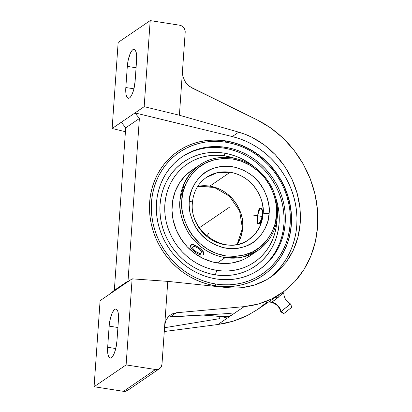 <?xml version="1.0" encoding="UTF-8"?>
<svg xmlns="http://www.w3.org/2000/svg" width="412" height="412" viewBox="0 0 412 412"><rect width="100%" height="100%" fill="white"/><g stroke="black" fill="none" stroke-linecap="round" stroke-linejoin="round"><path stroke-width="0.62" d="M290.12 304.216L281.19 311.436A12.509 11.474 55.7 0 0 272.121 302.13M276.55 214.853A1.432 0.371 4 0 1 277.508 215.265A1.432 0.371 -176 0 0 276.55 214.853L274.979 224.164L271.647 232.832L266.682 240.52L260.281 246.942L252.68 251.845L244.177 255.043L235.097 256.408L225.786 255.893L216.609 253.514L207.916 249.363L200.041 243.605L193.28 236.452L187.903 228.186L184.113 219.122L182.053 209.61L181.8 200.016C180.58 208.338 183.062 218.525 189.242 230.576C195.788 242.117 209.693 253.565 225.786 255.893C242.91 257.397 255.991 252.917 265.045 242.441C272.759 232.569 276.596 223.371 276.55 214.853C277.77 206.53 275.293 196.344 269.108 184.293C262.568 172.752 248.663 161.303 232.564 158.975C215.445 157.472 202.359 161.952 193.31 172.427C185.596 182.3 181.759 191.492 181.8 200.016L183.371 190.705L186.703 182.037L191.668 174.343L198.074 167.926L205.676 163.023L214.178 159.825L223.258 158.46L232.564 158.975L241.741 161.355L250.434 165.506L258.314 171.263L265.071 178.417L270.447 186.682L274.243 195.746L276.303 205.258L276.55 214.853M277.441 215.152A51.737 47.442 -124.3 0 1 277.425 215.383A51.737 47.442 -124.3 0 1 257.835 250.511L242.92 257.011L225.22 257.588C208.668 255.198 194.366 243.425 187.635 231.554C181.28 219.163 178.726 208.688 179.982 200.124A1.432 0.371 4 0 1 181.8 200.016A1.432 0.371 -176 0 0 179.982 200.124L184.519 182.665L190.426 173.359L199.578 165.001A51.737 47.442 -124.3 0 1 232.188 157.92M242.405 228.315A4.764 1.241 4 0 1 242.673 227.929L241.241 235.793L237.255 244.419A37.626 34.505 55.7 0 0 242.673 227.929A37.626 34.505 55.7 0 0 209.775 186.136A37.626 34.505 55.7 0 0 197.714 186.379L209.775 186.136L230.138 172.262L209.775 186.136C235.968 190.735 244.841 217.546 242.673 227.929A4.764 1.241 -176 0 0 242.405 228.315M248.791 239.599L255.445 233.516L259.74 226.749L263.041 214.055A4.764 1.241 4 0 1 269.098 213.684C269.134 220.868 265.9 228.614 259.4 236.936C251.773 245.758 240.747 249.538 226.322 248.266C212.031 245.042 201.767 237.93 195.525 226.935C190.318 216.779 188.227 208.199 189.252 201.185A4.764 1.241 4 0 1 192.44 202.565A4.764 1.241 -176 0 0 189.252 201.185C189.216 194 192.45 186.25 198.95 177.933C206.577 169.111 217.603 165.33 232.033 166.602C246.319 169.826 256.588 176.939 262.825 187.934C268.037 198.09 270.128 206.669 269.098 213.684A4.764 1.241 -176 0 0 263.041 214.055A37.626 34.505 -124.3 0 1 248.791 239.599A37.626 34.505 -124.3 0 1 225.07 244.749A37.626 34.505 -124.3 0 1 192.172 202.956A4.764 1.241 -176 0 0 192.44 202.565C188.804 232.234 226.837 256.738 248.791 239.599M225.369 141.007A75.242 69 55.7 0 0 178.035 151.235A75.242 69 55.7 0 1 225.369 141.007L225.791 142.197A73.63 67.522 -124.3 0 1 290.172 223.979A73.63 67.522 -124.3 0 1 215.867 284.043L215.285 285.789L215.867 284.043L209.095 282.642L202.436 280.567L195.952 277.837L189.711 274.49L183.767 270.55L178.18 266.059L173.004 261.059L168.292 255.595L164.084 249.724L160.417 243.497L157.338 236.977L154.871 230.231L153.032 223.319L151.853 216.31L151.338 209.265L151.487 202.261L152.306 195.365L153.789 188.634L155.916 182.14L158.666 175.95L162.014 170.11L165.928 164.687L170.372 159.732L175.306 155.293L180.672 151.405L186.43 148.114L192.517 145.451L198.878 143.438L205.449 142.099L212.165 141.44L218.968 141.47L225.791 142.197L232.564 143.603L239.223 145.678L245.707 148.402L251.948 151.75L257.891 155.69L263.479 160.18L268.655 165.181L273.367 170.645L277.575 176.521L281.242 182.743L284.321 189.263L286.788 196.009L288.627 202.92L289.806 209.935L290.321 216.975L290.172 223.979L289.353 230.88L287.87 237.606L285.743 244.1L282.993 250.295L279.645 256.13L275.731 261.553L271.287 266.507L266.353 270.952L260.987 274.835L255.229 278.126L249.142 280.788L242.781 282.802L236.21 284.141L229.494 284.8L222.691 284.769L215.867 284.043A73.63 67.522 -124.3 0 1 151.487 202.261A73.63 67.522 -124.3 0 1 225.791 142.197L225.369 141.007A75.242 69 55.7 0 1 288.477 198.615A75.242 69 55.7 0 1 262.763 275.597A75.242 69 55.7 0 0 288.477 198.615A75.242 69 55.7 0 0 225.369 141.007M215.445 285.815A75.242 69 -124.3 0 1 152.316 228.14A75.242 69 -124.3 0 1 178.149 151.158A75.242 69 -124.3 0 1 225.58 140.863A75.242 69 -124.3 0 1 288.709 198.538A75.242 69 -124.3 0 1 262.877 275.52A75.242 69 -124.3 0 1 215.445 285.815L208.523 284.378L201.715 282.256L195.092 279.47L188.711 276.05L182.64 272.023L176.933 267.434L171.644 262.326L166.824 256.743L162.524 250.738L158.78 244.378L155.633 237.719L153.109 230.823L151.235 223.757L150.025 216.594L149.499 209.399L149.654 202.24L150.493 195.19L152.002 188.315L154.176 181.682L156.987 175.352L160.412 169.389L164.409 163.847L168.951 158.785L173.993 154.243L179.477 150.272L185.359 146.914L191.58 144.19L198.079 142.135L204.79 140.76L211.66 140.09L218.607 140.121L225.58 140.863L232.502 142.3L239.305 144.416L245.928 147.202L252.309 150.622L258.381 154.649L264.092 159.238L269.381 164.352L274.196 169.935L278.502 175.934L282.241 182.295L285.392 188.959L287.916 195.855L289.791 202.915L290.996 210.079L291.526 217.273L291.366 224.432L290.532 231.482L289.018 238.357L286.845 244.996L284.038 251.325L280.613 257.289L276.612 262.83L272.069 267.893L267.033 272.43L261.543 276.401L255.661 279.763L249.445 282.488L242.946 284.543L236.231 285.913L229.366 286.587L222.413 286.551L215.445 285.815M272.038 302.109A12.509 11.474 -124.3 0 1 281.19 311.436L283.997 313.455L291.814 307.223L283.997 313.455L281.19 311.436L280.742 311.693L281.149 311.276M182.356 156.648L187.656 153.645L193.305 151.173L199.207 149.304L205.305 148.057L211.541 147.45L217.855 147.481L224.185 148.15L225.431 147.3A68.335 62.665 -124.3 0 1 282.766 199.676A68.335 62.665 -124.3 0 1 259.303 269.592A68.335 62.665 -124.3 0 1 216.228 278.945A68.335 62.665 -124.3 0 1 158.893 226.564A68.335 62.665 -124.3 0 1 182.356 156.648A68.335 62.665 -124.3 0 1 225.431 147.3L224.185 148.15A68.335 62.665 55.7 0 0 181.733 157.075M223.84 153.079L224.834 155.88A59.426 54.497 -124.3 0 1 234.531 158.285L224.834 155.88L223.84 153.079A63.216 57.974 55.7 0 0 160.047 204.651A63.216 57.974 55.7 0 0 215.322 274.866A63.216 57.974 55.7 0 0 275.922 198.383L277.786 205.217L278.8 211.232L279.243 217.278L279.115 223.294L278.409 229.216L277.137 234.995L275.314 240.567L272.95 245.887L270.076 250.898L266.713 255.553L262.897 259.807L258.664 263.623L254.055 266.955L249.116 269.783L243.889 272.069L238.43 273.8L232.785 274.948L227.017 275.515L221.177 275.484L215.322 274.866L216.825 270.36L215.322 274.866L209.507 273.661L203.791 271.879L198.224 269.536L192.862 266.662L187.759 263.283L182.964 259.426L178.52 255.131L174.472 250.439L170.856 245.398L167.715 240.052L165.068 234.454L162.951 228.665L161.375 222.727L160.361 216.707L159.918 210.666L160.047 204.651L160.752 198.728L162.019 192.95L163.847 187.378L166.206 182.058L169.085 177.047L172.448 172.391L176.259 168.137L180.492 164.321L185.101 160.989L190.045 158.162L195.273 155.875L200.732 154.145L206.371 152.996L212.144 152.43L217.984 152.461L223.84 153.079A63.216 57.974 55.7 0 1 254.704 167.241L246.299 161.283L240.938 158.409L235.37 156.066L229.654 154.284L223.84 153.079M276.874 220.441A59.426 54.497 -124.3 0 1 216.825 270.36L211.361 269.227L205.985 267.553L200.752 265.354L195.715 262.65L190.921 259.472L186.409 255.847L182.233 251.809L178.427 247.401L175.033 242.658L172.077 237.636L169.59 232.373L167.596 226.93L166.113 221.352L165.16 215.692L164.743 210.012L164.867 204.357L165.531 198.79L166.721 193.357L168.441 188.119L170.661 183.119L173.364 178.411L176.521 174.034L180.111 170.032L184.087 166.448L188.423 163.312L193.068 160.659L197.981 158.507L203.111 156.884L208.415 155.803L213.838 155.273L219.328 155.298L224.834 155.88A59.426 54.497 -124.3 0 0 164.867 204.357A59.426 54.497 -124.3 0 0 216.825 270.36L222.331 270.947L227.821 270.972L233.243 270.442L238.548 269.355L243.677 267.733L248.59 265.58L253.236 262.928L257.572 259.792L261.548 256.207L265.137 252.206L268.294 247.833L270.998 243.121L273.218 238.121L274.938 232.883L276.128 227.45L276.874 220.441M199.578 165.001L191.698 170.367A51.737 47.442 55.7 0 0 173.936 223.299A51.737 47.442 55.7 0 0 217.345 262.954A51.737 47.442 55.7 0 0 249.96 255.878L257.835 250.511A51.737 47.442 -124.3 0 1 225.22 257.588L217.345 262.954L225.22 257.588A51.737 47.442 -124.3 0 1 179.982 200.124A51.737 47.442 -124.3 0 1 199.578 165.001C215.914 153.485 240.119 155.128 256.738 168.791C271.302 181.156 278.224 196.648 277.508 215.275C276.169 230.37 269.613 242.117 257.835 250.511M206.422 177.407A37.626 34.505 -124.3 0 1 230.138 172.262A37.626 34.505 -124.3 0 1 263.041 214.055C265.204 203.672 256.331 176.861 230.138 172.262L217.268 172.68L206.422 177.407C198.079 183.319 193.419 191.714 192.44 202.586M262.392 215.898L262.599 212.953M260.981 208.4L259.457 209.847L257.773 214.889L257.371 220.667L257.757 222.732L258.484 223.798M260.837 208.431A7.838 2.369 -81.1 0 0 257.376 217.912L257.371 222.676L257.376 217.912A7.838 2.369 -81.1 0 0 258.381 223.731M258.746 223.896A7.838 2.369 -81.1 0 0 262.542 214.389L262.032 217.402L261.028 220.183L259.2 223.093L258.19 223.783L257.552 223.325L257.819 223.695M260.235 208.287L260.775 208.395L259.709 208.477L258.427 210.769L257.376 217.912L258.118 211.995L258.793 209.749L259.709 208.477L260.775 208.395L261.774 209.502L262.434 211.608L262.542 214.389A7.838 2.369 -81.1 0 0 261.172 208.405M258.19 223.783L259.2 223.093L260.425 221.362L262.362 215.893L262.434 211.608L261.774 209.502L260.775 208.395M257.371 222.676L257.552 223.325M189.252 201.185L189.165 205.217L190.143 213.308L192.62 221.172L196.503 228.506L201.643 235.036L207.839 240.5L214.853 244.697L222.423 247.458L230.246 248.683L238.033 248.323L245.475 246.391L252.293 242.967L258.226 238.172L260.786 235.319L264.968 228.835L267.774 221.532L269.098 213.684L268.887 205.598L267.151 197.585L263.958 189.947L259.426 182.98L253.73 176.954L250.511 174.369L243.497 170.171L235.932 167.411L228.104 166.185L220.322 166.546L212.875 168.477L206.057 171.902L200.129 176.697L195.314 182.671L191.801 189.597L189.726 197.209L189.252 201.185M190.936 245.166L191.946 244.481L193.707 244.682L195.988 245.691L199.732 248.184A7.838 2.951 -145.2 0 0 190.694 245.495A7.838 2.951 -145.2 0 0 194.567 251.706L195.824 252.587L192.414 249.744L190.617 246.953L190.632 245.603L191.019 245.171L193.486 244.996L197.188 246.489L200.876 249.152L203.307 252.077L203.662 254.286L202.658 254.971L200.809 254.894L197.106 253.401L194.567 251.706A7.838 2.951 -145.2 0 0 203.6 254.395A7.838 2.951 -145.2 0 0 199.732 248.184L203.466 251.856L204.069 253.298L203.59 254.266M194.567 251.706L193.424 250.712L194.567 251.706M191.338 244.713L193.707 244.682L198.496 247.267L202.802 251.001L203.899 252.628L203.966 253.849M191.734 170.341L185.379 175.61L179.503 182.902L175.218 191.353L172.685 200.644L172 210.414L173.195 220.286L176.218 229.886L180.956 238.836L187.228 246.803L194.788 253.473L203.353 258.592L212.587 261.965L222.135 263.464L231.637 263.021L240.721 260.667L245.001 258.793L249.991 255.852M258.674 270.014A68.335 62.665 55.7 0 0 281.406 200.134A68.335 62.665 55.7 0 0 224.185 148.15L230.468 149.453L236.648 151.379L242.663 153.908L248.457 157.013L253.972 160.67L259.158 164.841L263.963 169.481L268.341 174.554L272.244 180.003L275.643 185.781L278.502 191.832L280.793 198.09L282.498 204.507L283.595 211.011L284.074 217.546L283.935 224.051L283.173 230.452L281.798 236.694L279.825 242.72L277.271 248.472L274.165 253.885L270.529 258.921L266.404 263.52M283.626 313.671L283.997 313.455L283.626 313.671L280.742 311.693C279.382 306.847 276.282 303.757 271.431 302.423M216.228 278.945L222.557 279.614L228.871 279.645L235.108 279.032L241.205 277.791L247.107 275.922L252.757 273.45L258.097 270.396L263.077 266.791L267.656 262.665L271.781 258.067L275.412 253.035L278.522 247.617L281.077 241.87L283.049 235.844L284.419 229.602L285.181 223.196L285.325 216.697L284.841 210.161L283.75 203.657L282.045 197.24L279.753 190.977L276.895 184.931L273.496 179.153L269.587 173.704L265.215 168.632L260.41 163.991L255.224 159.82L249.708 156.163L243.914 153.058L237.899 150.529L231.719 148.603L225.431 147.3L219.102 146.626L212.788 146.595L206.551 147.208L200.453 148.454L194.552 150.318L188.902 152.79L183.561 155.844L178.581 159.449L174.003 163.574L169.878 168.173L166.247 173.205L163.137 178.623L160.582 184.37L158.61 190.395L157.24 196.642L156.478 203.044L156.333 209.543L156.817 216.079L157.909 222.583L159.614 229L161.906 235.262L164.764 241.314L168.163 247.087L172.072 252.541L176.444 257.608L181.249 262.253L186.435 266.42L191.951 270.076L197.745 273.182L203.76 275.71L209.94 277.637L216.228 278.945M275.458 299.529L271.992 302.094M281.19 311.436L290.553 303.999M109.144 326.134L117.904 327.504L109.144 326.134A14.111 4.264 98.9 0 1 115.973 309.026A14.111 4.264 98.9 0 1 118.44 319.794L116.962 340.94A14.111 4.264 98.9 0 1 110.133 358.043A14.111 4.264 98.9 0 1 107.666 347.275L109.144 326.134L109.86 320.691L111.997 313.424L113.82 310.251L114.742 309.371L115.633 309.015L117.168 309.901L117.755 311.112L118.45 314.835L118.44 319.794L116.962 340.94L115.654 349.021L114.109 353.645L112.291 356.818L111.364 357.698L110.473 358.054L108.943 357.168L107.918 354.289L107.666 347.275L115.772 348.542L107.666 347.275L109.144 326.134M289.708 286.664L284.131 291.294L278.172 295.368L271.868 298.865L265.271 301.754L258.417 304.025L251.356 305.658L244.136 306.641L176.279 312.765L170.413 316.756L228.583 313.547L231.642 313.856L232.239 314.413L231.601 315.18L244.136 306.641L176.279 312.765L171.907 313.99L168.287 316.72L165.794 320.67L164.697 325.413L167.777 281.37L132.128 278.836L126.113 364.908L155.52 369.512L158.939 368.998L160.721 367.556L161.978 364.296L164.697 325.413L165.794 320.67L168.287 316.72L171.907 313.99L176.279 312.765L170.413 316.756L168.163 317.122L228.583 313.547L231.642 313.856L232.239 314.413L231.601 315.18A11.691 3.039 -176 0 1 219.823 316.447L219.668 318.656L219.823 316.447L202.148 314.989L223.577 316.596L228.511 316.21L230.828 315.582L232.074 314.732M272.95 274.969L277.894 270.123L282.344 264.787L286.258 259.004L289.6 252.829L292.35 246.309L294.477 239.506L295.965 232.476L296.8 225.282L296.98 217.984L296.496 210.645L295.353 203.332L293.565 196.107L291.15 189.026L288.122 182.155L284.507 175.558L280.34 169.286L275.659 163.389L270.499 157.93L264.906 152.95L258.932 148.485L252.623 144.586L246.041 141.28L239.233 138.597L232.265 136.563L238.744 132.149L179.395 115.231L182.475 71.188L182.887 76.23L184.767 81.025L186.198 83.172L189.865 86.68L257.191 119.933L264.082 123.662L270.73 127.957L277.085 132.798L283.111 138.144L288.761 143.963L293.998 150.215L298.788 156.859L303.103 163.847L306.909 171.14L310.179 178.679L312.899 186.425L315.041 194.315L316.601 202.302L317.564 210.336L317.92 218.36L317.667 226.317L316.813 234.155L315.36 241.823L313.316 249.27L310.7 256.449L307.522 263.304L303.809 269.798L299.581 275.88L294.874 281.52L284.131 291.294L271.868 298.865L258.417 304.025L244.136 306.641L217.917 324.502L164.27 331.526L217.917 324.502L231.601 315.18A11.691 3.039 -176 0 0 232.239 314.361M281.53 294.704L283.368 293.133M283.657 292.752L271.127 302.794L278.636 297.042M274.031 300.611L272.852 301.486M283.719 292.778L284.043 292.35L283.719 292.778M168.163 317.122L167.864 317.204M159.552 368.637A6.396 5.866 -124.3 0 1 155.52 369.512L123.492 391.333L155.52 369.512L126.113 364.908L94.08 386.729L123.492 391.333A6.396 5.866 55.7 0 0 127.524 390.458L159.552 368.637A6.396 5.866 -124.3 0 0 161.978 364.296L167.777 281.37L132.128 278.836L109.273 294.405L114.335 290.316L128.019 280.994L122.956 285.089L100.101 300.657L94.08 386.729L126.113 364.908L132.128 278.836L122.956 285.089L128.019 280.994L114.335 290.316L125.701 127.813L139.38 118.496L128.019 280.994L139.38 118.496L125.701 127.813L121.313 122.24L134.997 112.924L139.38 118.496L134.997 112.924L144.169 106.672L179.395 115.231L238.744 132.149C244.007 133.73 248.395 135.44 251.912 137.278L264.236 144.875L275.278 154.675L284.666 166.335L292.077 179.462L297.248 193.599L300.008 208.256L300.255 222.928L297.989 237.116L293.282 250.321L286.299 262.094L277.276 272.023L270.725 277.152L266.533 279.774L254.431 285.073L241.396 287.736C237.714 288.173 233.207 288.153 227.867 287.679L167.777 281.37L227.867 287.679L234.665 288.05L241.396 287.736L248.003 286.742L254.431 285.073L260.626 282.74L266.533 279.774L272.095 276.189L277.276 272.023M219.668 318.656L164.532 327.725L219.668 318.656M223.484 317.92L226.976 317.034L223.484 317.92M229.783 316.086L226.976 317.034L231.601 315.18L229.783 316.086M283.399 293.205L282.714 292.335L283.399 293.205M283.549 291.727L284.043 292.35L283.549 291.727M276.941 298.427L275.849 297.042L276.941 298.427M272.018 299.653L269.819 301.136L271.127 302.794L269.819 301.136L275.824 297.006M268.439 278.636A81.01 74.294 55.7 0 0 294.395 199.13A81.01 74.294 55.7 0 0 232.265 136.563L134.997 112.924L144.169 106.672L179.395 115.231L185.189 32.311L184.895 29.88L183.731 27.676L181.872 26.033L179.596 25.204L150.189 20.6L144.169 106.672L150.189 20.6L179.596 25.204A6.396 5.866 -124.3 0 1 185.189 32.311L182.475 71.188L182.887 76.23L184.767 81.025L187.913 85.073L191.997 87.941L257.191 119.933L270.73 127.957L283.111 138.144L293.998 150.215L303.103 163.847L310.179 178.679L315.041 194.315L317.564 210.336L317.667 226.317L315.36 241.823L310.7 256.449L303.809 269.798L294.874 281.52M286.299 262.094L290.058 256.413L293.282 250.321L295.929 243.868L297.989 237.116L299.436 230.112L300.255 222.928L300.446 215.62L300.008 208.256L298.937 200.891L297.248 193.599L294.956 186.435L292.077 179.462L288.637 172.741L284.666 166.335L280.201 160.294L275.278 154.675L269.942 149.52L264.236 144.875L258.211 140.78L251.912 137.278L245.408 134.394L238.744 132.149L232.265 136.563L134.997 112.924L121.313 122.24L125.701 127.813L114.335 290.316L109.273 294.405L100.101 300.657L94.08 386.729L123.492 391.333L125.83 391.225L128.693 389.381M257.624 309.464L247.679 315.345L240.603 318.564L233.249 321.169L225.673 323.157L217.917 324.502L233.249 321.169L247.679 315.345L257.557 309.505L266.78 302.29M127.308 66.394L136.068 67.764L127.308 66.394A14.111 4.264 98.9 0 1 134.137 49.286A14.111 4.264 98.9 0 1 136.604 60.054L135.126 81.2A14.111 4.264 98.9 0 1 128.297 98.303A14.111 4.264 98.9 0 1 125.83 87.535L127.308 66.394L128.024 60.95L130.161 53.684L131.979 50.511L132.906 49.631L133.797 49.275L135.327 50.161L136.351 53.04L136.614 55.095L136.604 60.054L135.126 81.2L133.818 89.28L132.273 93.905L130.45 97.078L129.528 97.958L128.637 98.314L127.102 97.428L126.082 94.549L125.83 87.535L133.936 88.801L125.83 87.535L127.308 66.394M112.141 128.493L121.313 122.24L112.141 128.493L125.428 131.722L112.141 128.493L118.156 42.421L150.189 20.6L118.156 42.421L112.141 128.493M206.829 222.655L220.513 213.339M229.685 207.087L199.418 227.707M229.175 207.432L205.67 223.448M252.875 215.038L262.243 216.506M208.596 233.491L206.865 235.978M200.16 253.71L202.096 252.386L199.084 248.627L194.134 246.18L192.198 247.504L195.211 251.263L200.16 253.71M197.672 186.451L214.317 187.398L229.463 196.22L239.604 210.985L242.405 228.3L237.178 244.434M283.744 292.731C283.904 297.758 286.175 301.496 290.568 303.953L291.814 307.223M203.894 253.977L203.585 254.42M191.024 245.022L190.715 245.47M257.557 309.505L270.118 300.951M281.092 293.473L271.863 299.761"/></g></svg>
